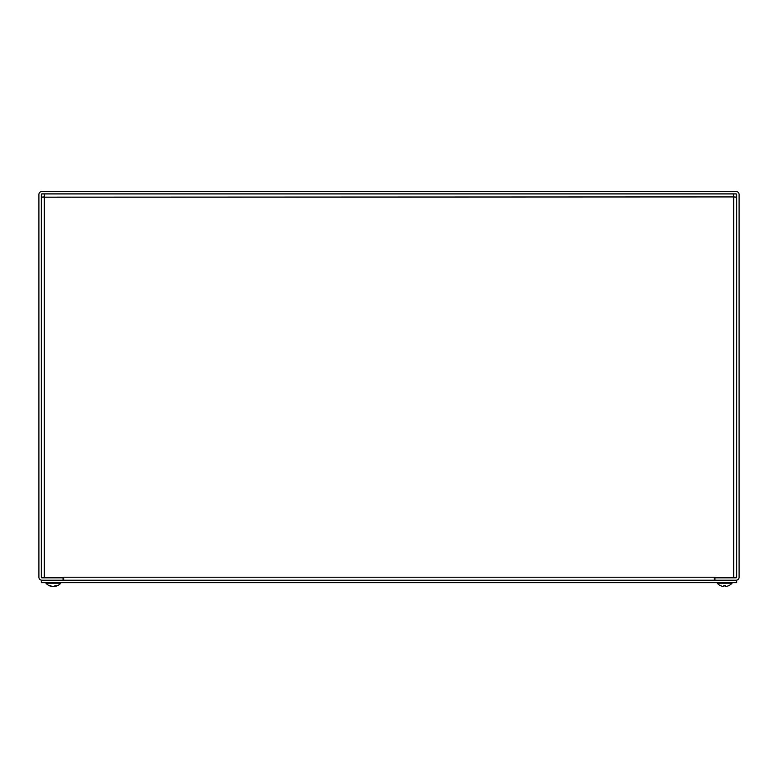 <?xml version="1.0" encoding="UTF-8"?>
<svg xmlns="http://www.w3.org/2000/svg" width="778" height="778" viewBox="0 0 778 778"><rect width="100%" height="100%" fill="white"/><g stroke="black" fill="none" stroke-linecap="round" stroke-linejoin="round"><path stroke-width="1.17" d="M38.9 577.208A3.015 3.015 0 0 0 41.915 580.223L63.047 580.223L63.047 577.811L41.915 577.811A0.603 0.603 0 0 1 41.312 577.208L41.312 194.51A0.603 0.603 0 0 1 41.915 193.907L736.085 193.907A0.603 0.603 0 0 1 736.688 194.51L736.688 577.208A0.603 0.603 0 0 1 736.085 577.811L714.953 577.811L714.953 580.223L736.085 580.223A3.015 3.015 0 0 0 739.1 577.208L739.1 194.51A3.015 3.015 0 0 0 736.085 191.495L41.915 191.495A3.015 3.015 0 0 0 38.9 194.51L38.9 577.208M63.65 580.223L63.65 577.208L714.35 577.208L714.35 580.223M733.421 193.907L733.664 196.922L41.312 197.174L44.336 196.922L44.336 577.811L63.64 577.811L63.65 577.208M714.35 577.208L714.36 577.811L733.664 577.811L733.664 196.922L736.688 197.174M44.336 196.922L44.453 194.801M41.312 580.223L41.312 582.644L736.688 582.644L736.688 580.223L41.312 580.223M54.8 586.476L54.664 586.476A9.813 5.757 -96.2 0 0 56.191 585.737L55.014 585.737A9.813 5.31 95.9 0 1 53.497 586.476L52.778 586.476A9.813 7.897 -98.4 0 1 50.57 585.737L49.763 585.737A9.813 8.208 99.1 0 0 51.98 586.476L52.107 586.476M53.274 586.476L53.993 586.476A9.813 7.897 98.4 0 0 54.557 586.369M52.097 586.495A9.813 9.813 0 0 1 45.97 583.189L60.801 583.189L60.801 582.644M723.919 585.591L723.384 586.476L723.968 585.766L723.384 586.476L723.91 586.476M725.32 586.476L725.261 585.766L725.845 586.476L725.3 585.591M720.7 585.737L720.7 585.737A9.813 9.774 -162.2 0 0 723.384 586.476A9.813 9.774 -162.2 0 1 720.768 585.766L720.768 585.766M728.519 585.737L728.519 585.737A9.813 9.774 162.2 0 1 725.845 586.476A9.813 9.774 162.2 0 0 728.461 585.766L728.587 585.737A9.813 9.813 0 0 0 732.03 583.189L732.03 582.644M720.642 585.737A9.813 9.813 0 0 1 717.199 583.189L732.03 583.189M54.09 586.476L54.616 586.476L54.09 586.466M52.68 586.476L52.155 586.476L52.68 586.476M725.329 585.737L723.9 585.737M54.946 585.766L56.113 585.766M49.87 585.766L50.677 585.766M54.674 586.495A9.813 9.813 0 0 0 60.801 583.189M45.97 583.189L45.97 582.644M723.91 585.766L725.32 585.766L723.91 585.766M717.199 583.189L717.199 582.644"/></g></svg>
